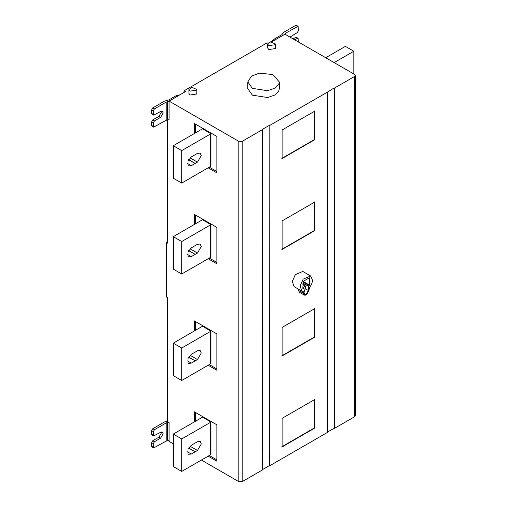 <?xml version="1.0" encoding="UTF-8"?>
<svg xmlns="http://www.w3.org/2000/svg" width="507" height="507" viewBox="0 0 507 507"><rect width="100%" height="100%" fill="white"/><g stroke="black" fill="none" stroke-linecap="round" stroke-linejoin="round"><path stroke-width="0.76" d="M334.138 62.608L353.823 51.245L353.823 73.971M353.823 51.245L345.387 46.371L325.703 57.735M195.081 254.425L191.285 256.624L188.515 256.84L187.996 256.333L187.996 251.947L191.285 247.853L197.47 244.285L200.157 244.019L201.266 246.478L197.47 253.05L195.22 254.349L188.604 250.686M181.721 241.522L181.721 273.995L210.43 257.423L210.43 224.95L181.721 241.522L173.286 236.655L202.489 219.746L210.956 224.633L210.43 224.95M181.721 273.995L173.286 269.122L173.286 236.655M210.956 224.633L210.956 257.106L210.43 257.423M194.377 224.474L194.377 214.41L216.876 227.402L216.876 263.767L208.155 258.735M209.283 258.082L216.876 262.468M195.506 215.063L195.506 223.828M195.081 163.508L191.285 165.7L188.515 165.916L187.996 165.409L187.996 161.023L191.285 156.936L197.47 153.368L200.157 153.101L201.266 155.554L197.47 162.132L195.22 163.431L188.604 159.768M181.721 150.604L181.721 183.078L210.43 166.505L210.43 134.032L181.721 150.604L173.286 145.731L202.489 128.822L210.956 133.715L210.43 134.032M181.721 183.078L173.286 178.204L173.286 145.731M210.956 133.715L210.956 166.182L210.43 166.505M194.377 133.556L194.377 123.493L216.876 136.478L216.876 172.849L208.155 167.817M209.283 167.164L216.876 171.55M195.506 124.139L195.506 132.91M195.081 360.933L191.285 363.126L188.515 363.342L187.996 362.835L187.996 358.455L191.285 354.361L197.47 350.793L200.157 350.527L201.266 352.98L197.47 359.558L195.22 360.857L188.604 357.194M181.721 348.03L181.721 380.504L210.43 363.931L210.43 331.458L181.721 348.03L173.286 343.157L202.489 326.255L210.956 331.141L210.43 331.458M181.721 380.504L173.286 375.63L173.286 343.157M210.956 331.141L210.956 363.608L210.43 363.931M194.377 330.982L194.377 320.918L216.876 333.904L216.876 370.275L208.155 365.243M209.283 364.59L216.876 368.976M195.506 321.565L195.506 330.336M195.081 451.851L191.285 454.05L188.515 454.266L187.996 453.759L187.996 449.373L191.285 445.279L197.47 441.711L200.157 441.445L201.266 443.904L197.47 450.476L195.22 451.775L188.604 448.112M181.721 438.948L181.721 471.421L210.43 454.849L210.43 422.375L181.721 438.948L173.286 434.081L202.489 417.172L210.956 422.058L210.956 454.532L210.43 454.849M181.721 471.421L173.286 466.548L173.286 434.081M210.43 422.375L210.956 422.058M216.876 459.893L209.283 455.508M194.377 421.9L194.377 411.836L216.876 424.828L216.876 461.193L208.155 456.161M195.506 421.254L195.506 412.489M167.665 241.852L166.537 242.498L166.537 297.051L167.665 297.698L167.665 421.678L169.072 422.489L169.072 441.388L173.286 443.821M167.665 421.114L164.522 421.932L152.759 428.719L151.631 430.671L151.631 434.239L151.961 434.968L153.653 435.944L153.323 435.215L151.631 434.239M151.631 430.671L153.323 431.647L153.323 435.215M161.365 431.996L161.48 432.782L158.945 437.167L152.759 440.735L151.631 442.687L153.323 443.657L154.445 441.711L160.63 438.137L163.165 433.758L162.424 432.116L160.63 432.294L153.653 435.944M153.323 443.657L153.323 447.231L151.631 446.255L151.961 446.984L153.653 447.96L153.323 447.231M151.631 442.687L151.631 446.255M153.323 431.647L154.445 429.695L166.207 422.908L166.207 441.09L153.653 447.96M168.825 422.35L166.207 422.908M166.207 441.09L169.072 440.475M302.837 284.307L303.091 283.185L308.383 286.24L309.644 285.181L309.365 277.811L303.123 281.417L302.837 289.11L304.105 288.705L302.837 287.976M304.105 291.721L305.341 288.768L305.341 286.106L304.783 285.137L303.091 284.161M308.383 286.24L308.383 290.524L306.241 294.225L304.732 294.377L304.105 292.989L304.105 288.705M304.105 289.098L303.864 288.217L303.294 288.236M303.186 291.563L303.516 292.292L298.433 289.136M298.452 289.37L299.25 292.178L304.314 295.099L305.702 295.156L306.786 294.535L308.972 290.181L309.504 287.729C311.52 284.82 312.496 282.234 312.432 279.972L310.62 275.966L303.148 279.142L300.138 285.91L301.868 291.119L302.983 291.493M303.516 292.292L304.314 295.099M301.868 291.119L294.054 286.607L292.324 281.398L295.334 274.629L302.799 271.454L310.62 275.966M281.835 249.317L314.454 230.482L314.454 201.913M314.733 230.647L282.114 249.482L282.114 220.906L314.733 202.071L314.454 230.482M281.835 158.399L314.454 139.564L314.454 110.989M314.733 139.729L282.114 158.558L282.114 129.982L314.733 111.153L314.454 139.564M281.835 355.825L314.454 336.99L314.454 308.414M314.733 337.155L282.114 355.984L282.114 327.414L314.733 308.579L314.454 336.99M314.454 399.339L314.454 427.908L281.835 446.743M314.733 428.073L282.114 446.908L282.114 418.332L314.733 399.497L314.454 427.908M190.087 91.14L188.921 89.517L191.868 87.299L196.874 89.517L196.741 90.113L190.087 91.14M196.874 89.517L196.741 94.01L190.087 95.037L188.921 93.415L188.921 89.517M268.824 45.681L267.658 44.058L270.605 41.84L275.612 44.058L275.478 44.654L268.824 45.681M275.612 44.058L275.478 48.545L268.824 49.578L267.658 47.956L267.658 44.058M252.416 88.357L247.809 81.931L251.516 76.069L259.476 73.147L272.741 74.542L279.306 81.931L278.768 84.282L275.111 88.104L267.633 90.709L252.416 88.357M279.306 81.931L279.306 88.744L278.768 91.102L275.111 94.923L267.633 97.528L252.416 95.177L247.809 88.744L247.809 81.931M269.458 465.901L269.179 125.438L269.458 465.901L327.389 432.458L327.389 92.154L269.458 125.603M269.179 465.737L262.315 469.704M201.406 460.058L238.81 481.65L242.181 481.65L262.601 469.862L262.315 129.399L269.179 125.438M267.905 43.266L267.157 42.835L184.028 90.823L185.435 91.634L169.072 101.083L169.072 119.982L168.66 119.747M184.028 92.451L184.028 90.823M153.323 126.414L153.653 127.143L151.961 126.167L151.631 125.438L153.323 126.414L153.323 122.84L151.631 121.87L152.759 119.918L158.945 116.35L161.48 111.965L161.365 111.179M151.631 125.438L151.631 121.87M153.653 115.127L151.961 114.151L151.631 113.422L153.323 114.398L153.653 115.127L160.63 111.477L162.424 111.299L163.165 112.941L160.63 117.32L154.445 120.894L153.323 122.84M151.631 113.422L151.631 109.854L152.759 107.902L164.522 101.115L168.825 99.93L175.815 95.893L179.871 94.847M153.323 114.398L153.323 110.83L151.631 109.854M153.653 127.143L166.207 120.273L166.207 102.091L154.445 108.878L153.323 110.83M166.207 102.091L169.072 101.476M169.072 119.658L166.207 120.273M167.665 119.874L167.665 243.151L166.537 242.498M285.542 34.552L285.542 33.189L298.097 26.326L296.411 25.35L295.613 25.426L283.85 32.22L281.797 34.704L274.807 38.741L271.251 41.77M298.427 41.986L298.097 38.336L297.298 38.418L295.613 37.442L293.084 38.906M298.097 38.336L296.411 37.366L295.613 37.442M294.77 39.876L297.298 38.418M298.097 26.326L298.427 30.623L297.298 32.575L289.979 37.112M285.542 33.189L284.788 34.28M354.666 76.411L334.252 88.193L334.252 428.497L354.666 416.71L354.666 76.411L355.369 75.435L354.666 74.459L284.928 34.197L271.822 41.764M354.666 416.71L355.369 415.734L355.369 75.435M334.252 428.497L334.252 88.193M327.389 92.154L333.967 88.034M262.601 129.564L242.181 141.352L238.81 141.352L169.072 101.083M333.967 428.333L327.11 432.294M195.22 254.349L188.674 250.566M190.074 248.785L197.47 253.05M191.285 256.624L187.489 254.432M195.22 163.431L188.674 159.648M190.074 157.861L197.47 162.132M191.285 165.7L187.489 163.508M195.22 360.857L188.674 357.074M190.074 355.287L197.47 359.558M191.285 363.126L187.489 360.933M195.22 451.775L188.674 447.998M190.074 446.211L197.47 450.476M191.285 454.05L187.489 451.857M160.63 438.137L158.945 437.167M152.759 440.735L154.445 441.711M154.445 429.695L152.759 428.719M167.64 422.508L167.64 440.697M302.837 281.905L309.365 285.669M303.123 281.417L309.644 285.181M305.341 288.768L308.383 290.524M304.783 285.137L302.837 286.252M302.837 287.551L305.341 286.106M303.516 293.331L298.452 290.41M154.445 120.894L152.759 119.918M160.63 117.32L158.945 116.35M152.759 107.902L154.445 108.878M176.943 96.539L175.815 95.893M167.64 119.88L167.64 101.692M275.928 39.394L274.807 38.741M295.613 25.426L297.298 26.402M242.181 141.352L242.181 481.65M238.81 481.65L238.81 141.352"/></g></svg>
